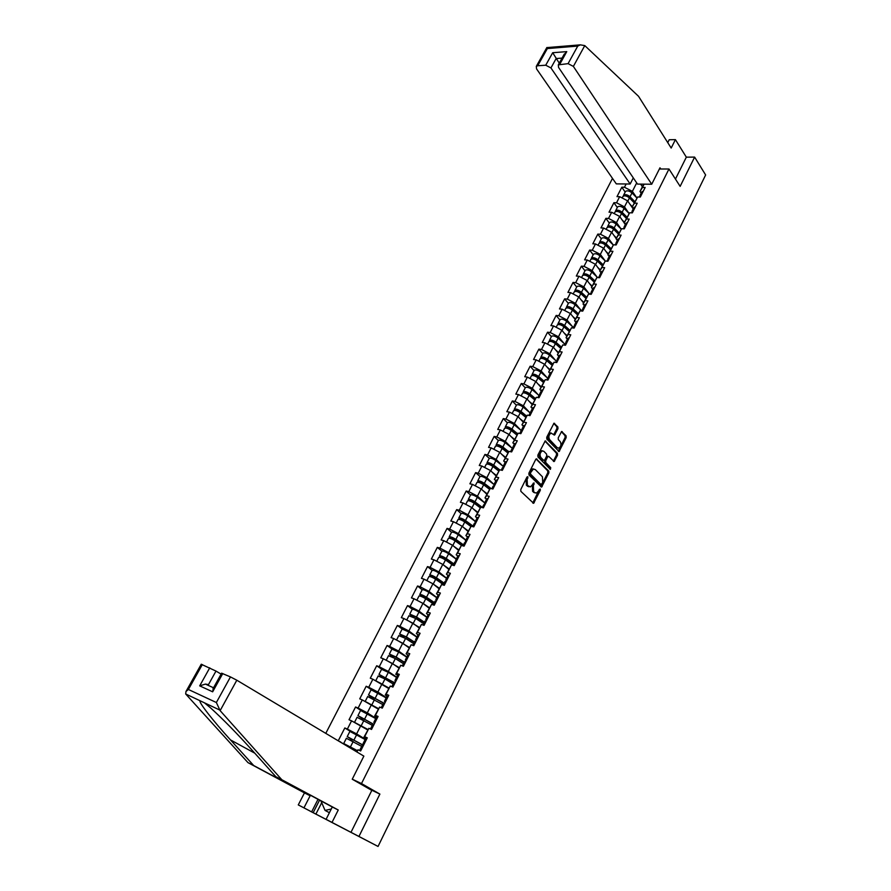 <?xml version="1.0" encoding="UTF-8"?>
<svg xmlns="http://www.w3.org/2000/svg" width="891" height="891" viewBox="0 0 891 891"><rect width="100%" height="100%" fill="white"/><g stroke="black" fill="none" stroke-linecap="round" stroke-linejoin="round"><path stroke-width="1.34" d="M527.851 476.685L526.971 477.041L520.778 489.504L520.867 491.353L533.609 503.304L540.302 490.317L540.247 489.048L536.594 493.046L534.656 492.612L533.653 491.62L533.364 485.784L534.088 482.911L530.412 486.909L527.427 485.472L527.116 479.581L527.851 476.685M557.955 428.727L557.866 426.912L553.979 423.225L546.74 437.247L546.829 439.085L559.069 451.537L566.175 437.637L566.097 435.833L561.62 431.489L558.234 437.782L558.323 439.597L560.25 441.669C561.53 444.241 561.085 446.391 558.913 448.117L557.276 447.716L549.624 439.608C548.321 437.024 548.756 434.864 550.939 433.115L554.547 435.042L557.955 428.727L556.897 428.549L556.819 426.722L553.734 423.381M680.145 186.375L694.612 157.094L705.627 174.959L378.051 846.45L309.845 810.988L358.95 836.46L379.889 794.081L361.49 783.568L668.974 169L680.145 186.375M358.95 836.46L378.051 846.45M536.95 458.965L535.714 459.444L528.898 473.154L528.998 474.992L541.572 487.11L548.856 472.898L548.778 471.094L536.282 458.832M537.863 455.101L545.192 440.934L557.476 453.374L557.566 455.178L554.157 461.527L548.823 456.47L547.609 456.927L545.715 460.77L545.804 462.596L550.738 467.686L550.382 469.39L537.952 456.949L537.863 455.101M659.385 169L668.974 169M612.496 178.389L325.772 733.371M361.49 783.568L352.257 779.168M625.181 192.077L621.829 187.221L617.006 196.633L619.657 196.677L627.576 200.809L633.2 208.917M621.829 187.221L624.468 187.244L626.15 183.98M644.104 184.147L642.433 187.466L645.151 187.489L640.328 197.045L637.611 197L634.492 203.148L637.21 203.215L632.343 212.86L629.625 212.782L626.484 218.997L629.202 219.086L624.279 228.831L621.562 228.731L618.387 235.001L621.105 235.124L616.138 244.958L613.42 244.825L610.212 251.173L612.93 251.318L607.907 261.252L605.189 261.096L601.96 267.489L604.666 267.668L599.598 277.714L596.881 277.513L593.618 283.984L596.324 284.196L591.212 294.331L588.494 294.108L585.187 300.646L587.904 300.88L582.725 311.126L580.019 310.87L576.677 317.474L579.384 317.742L574.16 328.1L571.454 327.81L568.079 334.481L570.786 334.782L565.507 345.24L562.8 344.917L559.392 351.655L562.098 351.99L556.764 362.559L554.057 362.203L550.616 369.008L553.322 369.375L547.932 380.056L545.225 379.666L541.739 386.549L544.446 386.95L538.999 397.731L536.293 397.319L532.785 404.269L535.48 404.703L529.978 415.607L527.283 415.15L523.73 422.167L526.425 422.646L520.856 433.661L518.161 433.171L514.575 440.265L517.27 440.778L511.646 451.915L508.95 451.381L505.32 458.553L508.015 459.099L502.335 470.359L499.639 469.791L495.975 477.041L498.659 477.621L492.923 489.003L490.228 488.391L486.519 495.719L489.215 496.343L483.401 507.848L480.717 507.202L476.975 514.608L479.659 515.265L473.789 526.893L471.105 526.213L467.318 533.698L470.002 534.4L464.066 546.15L461.382 545.426L457.562 552.999L460.235 553.745L454.232 565.618L451.559 564.861L447.694 572.512L450.356 573.292L444.297 585.309L441.624 584.496L437.715 592.237L440.377 593.061L434.24 605.212L431.578 604.354L427.624 612.184L430.286 613.053L424.083 625.337L421.421 624.435L417.422 632.354L420.084 633.267L413.803 645.685L411.152 644.75L407.109 652.747L409.76 653.716L403.411 666.268L400.772 665.287L396.673 673.373L399.324 674.387L392.909 687.084L390.269 686.048L386.126 694.234L388.766 695.292L382.272 708.145L379.644 707.053L375.456 715.339L378.085 716.442L371.525 729.439L368.896 728.303L364.664 736.679L367.281 737.837L360.643 750.979L358.026 749.799L356.923 751.982M340.629 742.248L356.968 750.979M338.535 740.989L340.752 742.003M338.235 740.811L344.817 727.969L347.367 729.083L351.577 720.841L367.627 729.896M361.3 710.65L355.554 706.997L349.027 719.739L351.577 720.841M355.554 706.997L358.115 708.067L362.281 699.914L378.174 709.047M371.569 689.834L366.179 686.259L359.73 698.867L362.281 699.914M366.179 686.259L368.74 687.284L372.861 679.22L388.599 688.431M381.849 669.308L376.681 665.766L370.3 678.218L372.861 679.22M376.681 665.766L379.243 666.735L383.319 658.761L392.396 663.494L398.912 668.05M392.062 649.049L387.073 645.485L380.758 657.803L383.319 658.761M387.073 645.485L389.634 646.42L393.666 638.535L402.699 643.235L409.114 647.891M402.209 629.024L397.341 625.437L391.093 637.622L393.666 638.535M397.341 625.437L399.914 626.328L403.901 618.521L412.878 623.199L419.204 627.943M412.266 609.244L407.499 605.602L401.329 617.652L403.901 618.521M407.499 605.602L410.083 606.448L414.025 598.741L422.958 603.385L429.184 608.219M422.156 589.809L417.545 585.988L411.442 597.906L414.025 598.741M417.545 585.988L420.14 586.79L424.038 579.161L432.915 583.783L439.051 588.717M432.102 570.34L427.491 566.587L421.443 578.37L424.038 579.161M427.491 566.587L430.086 567.344L433.939 559.793L442.771 564.404L448.808 569.416M441.858 551.206L437.325 547.386L431.344 559.058L433.939 559.793M437.325 547.386L439.92 548.11L443.74 540.648L452.517 545.225L458.475 550.315M451.525 532.283L447.048 528.396L441.134 539.935L443.74 540.648M447.048 528.396L449.654 529.076L453.43 521.692L462.162 526.247L468.031 531.426M461.081 513.561L456.671 509.619L450.824 521.035L453.43 521.692M456.671 509.619L459.277 510.253L463.019 502.947L471.707 507.48L477.364 512.626M470.537 495.028L466.193 491.03L460.402 502.324L463.019 502.947M466.193 491.03L468.8 491.632L472.497 484.403L481.14 488.903L486.842 494.249M493.993 484.504L486.664 478.857C483.657 476.852 481.43 476.061 479.993 476.496L475.616 472.631L469.891 483.813L472.497 484.403M475.616 472.631L478.233 473.199L481.886 466.049L490.484 470.526L496.098 475.95M503.159 466.316L495.931 460.625C492.946 458.609 490.729 457.84 489.27 458.33L484.938 454.432L479.269 465.492L481.886 466.049M484.938 454.432L487.555 454.967L491.175 447.883L499.728 452.35L505.253 457.84M498.325 440.6L494.16 436.423L488.558 447.371L491.175 447.883M494.16 436.423L496.788 436.924L500.363 429.919L508.872 434.351L514.319 439.92M507.391 422.835L503.292 418.603L497.746 429.44L500.363 429.919M503.292 418.603L505.921 419.06L509.463 412.132L517.927 416.543L523.295 422.189M516.368 405.249L512.325 400.972L506.834 411.687L509.463 412.132M512.325 400.972L514.953 401.395L518.462 394.535L526.882 398.923L532.172 404.625M525.256 387.841L521.268 383.509L515.833 394.123L518.462 394.535M521.268 383.509L523.897 383.898L527.372 377.116L535.747 381.482L540.96 387.262M534.043 370.623L530.123 366.234L524.743 376.737L527.372 377.116M530.123 366.234L532.751 366.591L536.193 359.875L544.524 364.219L549.658 370.055M542.753 353.56L538.877 349.138L533.553 359.53L536.193 359.875M538.877 349.138L541.516 349.461L544.913 342.801L553.211 347.134L558.278 353.036M551.362 336.687L547.553 332.209L542.285 342.489L544.913 342.801M547.553 332.209L550.192 332.499L553.556 325.917L561.809 330.216L566.799 336.185M559.893 319.969L556.14 315.447L550.916 325.627L553.556 325.917M556.14 315.447L558.78 315.704L562.11 309.188L570.318 313.465L575.241 319.501M568.347 303.43L564.638 298.853L559.47 308.943L562.11 309.188M564.638 298.853L567.277 299.086L570.574 292.627L578.738 296.892L583.594 302.985M576.7 287.047L573.047 282.436L567.935 292.415L570.574 292.627M573.047 282.436L575.697 282.625L578.961 276.243L587.08 280.476L591.869 286.635M584.986 270.819L581.378 266.164L576.321 276.054L578.961 276.243M581.378 266.164L584.028 266.342L587.258 260.016L595.344 264.226L600.055 270.441M593.183 254.759L589.63 250.07L584.619 259.849L587.258 260.016M589.63 250.07L592.27 250.204L595.478 243.945L603.519 248.144L608.174 254.403M601.302 238.866L597.794 234.121L592.838 243.811L595.478 243.945M597.794 234.121L600.445 234.233L603.619 228.029L611.616 232.206L616.204 238.532M609.333 223.118L605.88 218.34L600.968 227.929L603.619 228.029M605.88 218.34L608.531 218.418L611.672 212.281L619.635 216.435L624.157 222.806M617.296 207.514L613.899 202.703L609.032 212.203L611.672 212.281M613.899 202.703L616.539 202.758L619.657 196.677M633.289 208.795L632.109 207.091L637.611 197M627.576 200.809L624.48 206.901L629.079 213.472M632.109 207.091L634.492 203.148M616.539 202.758L624.48 206.901M625.337 224.543L624.134 222.85L629.625 212.782M619.635 216.435L616.516 222.583L621.205 229.143M624.134 222.85L626.484 218.997M608.531 218.418L616.516 222.583M617.296 240.447L616.082 238.766L621.562 228.731M611.616 232.206L608.464 238.42L613.264 244.98M616.082 238.766L618.387 235.001M600.445 234.233L608.464 238.42M609.188 256.508L607.952 254.837L613.42 244.825M603.519 248.144L600.334 254.414L605.245 260.963M607.952 254.837L610.212 251.173M592.27 250.204L600.334 254.414M600.991 272.724L599.732 271.076L605.189 261.096M595.344 264.226L592.125 270.563L597.148 277.112M599.732 271.076L601.96 267.489M584.028 266.342L592.125 270.563M592.715 289.107L591.446 287.47L596.881 277.513M587.08 280.476L583.828 286.88L588.973 293.429M591.446 287.47L593.618 283.984M575.697 282.625L583.828 286.88M584.351 305.658L583.059 304.031L588.494 294.108M578.738 296.892L575.452 303.352L580.732 309.912M583.059 304.031L585.187 300.646M567.277 299.086L575.452 303.352M575.909 322.364L574.595 320.771L580.019 310.87M570.318 313.465L566.999 320.003L572.401 326.551M574.595 320.771L576.677 317.474M558.78 315.704L566.999 320.003M567.378 339.248L566.052 337.667L571.454 327.81M561.809 330.216L558.457 336.809L563.992 343.369M566.052 337.667L568.079 334.481M550.192 332.499L558.457 336.809M558.757 356.311L557.41 354.741L562.8 344.917M553.211 347.134L549.825 353.794L555.516 360.365M557.41 354.741L559.392 351.655M541.516 349.461L549.825 353.794M550.059 373.541L548.689 371.993L554.057 362.203M544.524 364.219L541.104 370.946L546.951 377.528M548.689 371.993L550.616 369.008M532.751 366.591L541.104 370.946M541.26 390.949L539.868 389.423L545.225 379.666M535.747 381.482L532.295 388.276L538.309 394.88M539.868 389.423L541.739 386.549M523.897 383.898L532.295 388.276M532.373 408.546L530.958 407.031L536.293 397.319M526.882 398.923L523.385 405.795L529.588 412.41M530.958 407.031L532.785 404.269M514.953 401.395L523.385 405.795M523.385 426.321L521.959 424.818L527.283 415.15M517.927 416.543L514.397 423.492L520.79 430.13M521.959 424.818L523.73 422.167M505.921 419.06L514.397 423.492M514.319 444.275L512.86 442.805L518.161 433.171M508.872 434.351L505.308 441.368L511.913 448.039M512.86 442.805L514.575 440.265M496.788 436.924L505.308 441.368M505.141 462.429L503.671 460.97L508.95 451.381M499.728 452.35L496.12 459.433L502.958 466.149M503.671 460.97L505.32 458.553M487.555 454.967L496.12 459.433M495.875 480.772L494.382 479.336L499.639 469.791L493.659 465.113C490.663 463.097 488.446 462.329 486.998 462.797L487.377 463.999M490.484 470.526L486.842 477.687L493.937 484.459M494.382 479.336L495.975 477.041M478.233 473.199L486.842 477.687M486.508 499.316L484.994 497.902L490.228 488.391M481.14 488.903L477.465 496.142L484.715 502.869L477.309 497.278L474.981 501.856L482.399 507.447M484.994 497.902L486.519 495.719M468.8 491.632L477.465 496.142M477.041 518.05L475.504 516.657L480.717 507.202M471.707 507.48L467.987 514.798L475.337 521.413M475.504 516.657L476.975 514.608M459.277 510.253L467.987 514.798M467.474 536.995L465.904 535.614L471.105 526.213M462.162 526.247L458.397 533.642L465.87 540.158M465.904 535.614L467.318 533.698M449.654 529.076L458.397 533.642M457.796 556.129L456.214 554.781L461.382 545.426M452.517 545.225L448.719 552.698L456.292 559.102M456.214 554.781L457.562 552.999M439.92 548.11L448.719 552.698M448.017 575.486L446.413 574.16L451.559 564.861M442.771 564.404L438.929 571.955L446.625 578.259M446.413 574.16L447.694 572.512M430.086 567.344L438.929 571.955M438.138 595.054L436.501 593.751L441.624 584.496M432.915 583.783L429.028 591.424L436.846 597.616M436.501 593.751L437.715 592.237M420.14 586.79L429.028 591.424M428.137 614.835L426.477 613.554L431.578 604.354M422.958 603.385L419.026 611.115L426.956 617.185M426.477 613.554L427.624 612.184M410.083 606.448L419.026 611.115M418.035 634.837L416.353 633.579L421.421 624.435M412.878 623.199L408.913 631.006L416.955 636.965M416.353 633.579L417.422 632.354M399.914 626.328L408.913 631.006M407.822 655.052L406.107 653.827L411.152 644.75M402.699 643.235L398.689 651.132L406.853 656.968M406.107 653.827L407.109 652.747M389.634 646.42L398.689 651.132M398.678 675.645L395.749 674.309L400.772 665.287M392.396 663.494L388.342 671.48L396.64 677.193M395.749 674.309L396.673 673.373M379.243 666.735L388.342 671.48M387.039 696.183L385.28 695.013L390.269 686.048M381.983 683.976L377.884 692.051L386.304 697.642M385.28 695.013L386.126 694.234M368.74 687.284L377.884 692.051M376.559 717.155L374.677 715.952L379.644 707.053M371.458 704.692L367.304 712.856L375.857 718.313M374.677 715.952L375.456 715.339M358.115 708.067L367.304 712.856M366.179 738.494L363.962 737.135L368.896 728.303M360.81 725.642L356.612 733.894L365.299 739.229M363.962 737.135L364.664 736.679M347.367 729.083L356.612 733.894M356.567 751.77L358.026 749.799M350.04 746.836L349.64 747.627M694.612 157.094L686.337 157.161L675.445 179.08M642.389 186.754L640.618 184.114M641.164 193.202L640.005 191.487L643.714 184.147M636.686 182.9L632.376 191.376L636.876 197.947M640.005 191.487L642.433 187.466M624.468 187.244L632.376 191.376M351.165 731.856L344.817 727.969M379.889 794.081L369.943 789.326M527.004 476.975L526.069 479.358L526.369 485.239L527.427 485.472M528.853 486.787L526.369 485.239M535.057 492.923L532.606 491.398L532.306 485.562L533.241 483.212M532.773 502.947L539.4 489.359M540.748 486.753L547.809 472.687L547.72 470.871L536.092 458.954M530.479 472.82L530.546 474.101L541.037 484.626L542.719 482.61L542.441 476.796L535.302 469.568L533.286 469.123L530.479 472.82L529.421 472.598L529.488 473.878L530.546 474.101M539.991 484.403L541.037 484.626L529.488 473.878M533.787 469L532.228 468.9L530.268 470.905L531.314 471.127M529.421 472.598L530.268 470.905M544.958 441.078L556.43 453.174L557.476 453.374M553.344 461.17L556.507 454.978L556.43 453.174M547.742 456.225L546.562 456.727L544.657 460.558L544.746 462.384L550.738 467.686M549.624 468.944L549.691 467.474M543.878 451.314L542.185 450.913C539.946 452.684 539.489 454.867 540.826 457.462L543.577 460.302L544.802 459.823L546.695 455.98L546.606 454.154L543.878 451.314M542.485 450.835L541.127 450.712C538.888 452.483 538.442 454.666 539.768 457.25L540.826 457.462M543.599 460.324L539.768 457.25M553.745 434.697L556.897 428.549M551.217 433.026L549.881 432.926C547.698 434.674 547.263 436.835 548.566 439.419L549.624 439.608M557.599 447.995L556.218 447.527L548.566 439.419M558.267 451.18L565.128 437.448L565.05 435.643L561.363 431.656M349.851 731.455L347.223 736.612L350.776 738.94L350.798 740.209M352.001 740.844L352.045 739.497L348.916 737.492L363.439 745.444M346.376 738.283L361.69 746.368M343.77 743.562L357.191 750.534M357.124 750.645L345.541 744.486M347.223 736.612L363.506 745.31M349.885 731.411L365.132 739.541M364.152 744.03L363.049 743.662L363.962 744.408M366.825 738.75L365.689 738.439M363.316 745.689L362.192 745.355M329.726 812.102L328.656 812.336L325.048 810.42L320.927 800.886M331.274 809.039L325.048 810.42M220.133 710.639L216.368 702.52L230.468 676.915L236.817 680.212L220.133 710.639L281.823 779.725L338.246 809.997L332.009 822.415L350.976 832.328L371.814 790.395L352.235 779.224L363.862 756.125L236.817 680.212M321.707 802.68L315.893 814.096L334.86 823.93L326.073 819.33L332.298 806.99L275.865 776.718L252.688 750.846C237.396 733.839 223.441 719.583 210.811 708.1L204.44 702.821L200.141 700.794C197.858 701.34 213.417 721.253 230.468 739.898L253.668 765.514L310.146 795.774L303.954 807.859L311.627 811.879L318.02 799.327M275.865 776.718L281.823 779.725M326.073 819.33L332.009 822.415M332.298 806.99L338.246 809.997M201.243 664.252L215.99 671.079L208.483 684.6L205.409 684.088L199.695 685.87L209.753 667.827M221.102 674.119L215.99 671.079M315.893 814.096L311.627 811.879M202.335 664.575L188.391 689.478L185.952 691.55L185.684 693.978L247.988 762.64L304.466 792.89L298.273 804.918L303.954 807.859M298.273 804.918L350.976 832.328M304.466 792.89L310.146 795.774M247.988 762.64L253.668 765.514M221.614 673.195L230.468 676.915M319.557 800.151L313.175 812.681M222.772 673.54L212.659 691.817L213.361 688.097M651.722 184.225L573.37 66.402L568.079 63.64L558.312 64.876L558.557 67.404L637.488 184.092L651.722 184.225L659.986 167.82L660.754 169M568.079 63.64L577.747 46.087L580.275 44.851L584.774 45.597L638.535 96.295L671.179 148.051L675.411 139.631L669.208 139.742L667.749 142.627M675.411 139.631L686.337 157.161M545.737 65.21L537.696 65.767L536.293 66.38L536.571 68.908L616.305 183.88L630.16 184.014L550.939 67.928L545.737 65.21L552.698 52.725L559.258 63.161M633.289 177.877L630.16 184.014M563.769 55.008L566.765 51.622L559.804 64.219M547.074 47.579L547.341 48.571L537.696 65.767M360.532 710.539L357.937 715.629L361.412 718.035L361.534 719.126M362.748 719.772L362.693 718.58L359.619 716.509L373.24 724.038M357.091 717.288L372.304 725.352M354.562 722.389L367.86 729.439M367.783 729.595L356.289 723.292M357.937 715.629L372.95 724.06M360.565 710.483L375.712 718.603M371.09 689.857L368.529 694.869L372.126 698.266M373.351 698.923L373.218 697.898L370.199 695.748L383.509 703.177M367.682 696.528L382.796 704.569M365.588 701.64L378.408 708.59M378.307 708.779L367.56 702.665M368.529 694.869L383.609 702.988M371.124 689.79L386.171 697.898M381.526 669.408L379.009 674.353L382.573 677.617M383.821 678.285L380.657 675.222L393.855 682.684M378.163 676.002L384.979 678.964L393.187 684.021M376.559 681.147L388.832 687.975M388.721 688.197L383.42 684.945M380.947 683.43L379.154 682.506M379.009 674.353L393.978 682.45M381.571 669.319L388.342 672.337L396.517 677.416M391.851 649.183L389.367 654.05L392.864 657.179M394.145 657.87L391.015 654.93L395.114 656.723L404.102 662.414M388.521 655.698L395.337 658.583L403.456 663.706M387.418 660.899L399.146 667.582M399.023 667.838L394.98 665.299M389.367 654.05L396.127 657.023L404.236 662.147M391.906 649.082L398.667 652.034L406.753 657.168M402.064 629.169L399.614 633.98L402.977 636.942M404.325 637.655L401.251 634.849L405.338 636.608L414.237 642.366M398.778 635.628L405.583 638.424L413.602 643.603M398.154 640.874L409.348 647.412M409.203 647.701L406.107 645.708M399.614 633.98L406.374 636.876L414.382 642.066M402.119 629.057L408.88 631.942L416.865 637.143M374.922 722.701L373.808 722.378L374.688 723.169M377.561 717.478L376.414 717.222M385.569 701.607L384.444 701.328L385.28 702.186M388.186 696.439L387.006 696.25M384.756 703.222L383.587 703.01M396.105 680.757L394.958 680.524L395.76 681.426M395.292 682.35L394.1 682.205M406.508 660.142L405.349 659.941L406.129 660.899M409.058 655.085L407.844 655.008M405.717 661.723L404.503 661.623M416.81 639.749L415.629 639.604L416.375 640.607M419.327 634.76L418.091 634.726M416.019 641.308L414.783 641.264M414.337 617.641L411.375 615.002L415.462 616.706L424.25 622.531M412.578 616.739L409.749 614.133L416.498 616.951L424.417 622.208M408.913 615.77L415.718 618.477L423.648 623.722M408.769 621.06L419.438 627.464M419.282 627.787L416.91 626.228M412.165 609.388L412.232 609.266C413.524 609.199 415.774 610.135 418.97 612.072L426.878 617.34M426.989 619.59L425.798 619.479L426.511 620.526M429.484 614.645L428.226 614.679M426.21 621.138L424.951 621.138M434.162 602.917L425.464 597.026L421.387 595.355L423.982 597.705M421.955 596.714L419.772 594.486C421.087 594.386 423.325 595.299 426.511 597.248L434.34 602.561M418.937 596.124L419.004 595.99C420.318 595.89 422.557 596.814 425.742 598.763L433.583 604.065M419.293 601.481L422.902 603.363M422.991 603.419L429.429 607.74M429.25 608.085L427.446 606.882M419.772 594.486L422.223 589.675C423.548 589.552 425.787 590.466 428.961 592.415L436.779 597.75M437.058 599.654L435.844 599.576L436.534 600.679M439.519 594.765L438.238 594.843M436.278 601.18L435.008 601.236M443.963 583.516L435.365 577.557L431.289 575.931L433.215 577.825M431.4 577.012L429.685 575.063C431.021 574.907 433.26 575.798 436.412 577.758L444.163 583.126M428.849 576.7L428.927 576.555C430.264 576.388 432.503 577.29 435.654 579.25L443.406 584.619M429.74 582.135L432.413 583.527M433.349 584.128L439.296 588.227M439.107 588.606L437.771 587.692M432.046 570.452L432.113 570.307C433.46 570.129 435.699 571.02 438.84 572.98L446.569 578.359M447.015 579.93L445.79 579.896L446.447 581.043M449.454 575.096L448.151 575.218M446.246 581.444L444.954 581.556M453.664 564.315L445.155 558.301L441.09 556.708L442.515 558.278M440.845 557.588L439.497 555.85C440.845 555.628 443.083 556.507 446.213 558.479L453.875 563.903M438.662 557.476L438.74 557.321C440.098 557.109 442.337 557.989 445.455 559.949L452.973 565.262M440.232 563.079L441.658 563.825M443.551 565.05L449.064 568.926M448.852 569.327L447.906 568.658M441.813 551.295L441.903 551.139C443.261 550.905 445.5 551.774 448.607 553.745L456.259 559.192M456.86 560.428L455.624 560.428L456.259 561.62M459.277 555.639L457.963 555.817M456.103 561.92L454.8 562.076M463.264 545.325L454.844 539.244L450.779 537.696L451.837 538.999M450.267 538.42L449.198 536.839C450.568 536.571 452.806 537.429 455.902 539.4L463.487 544.88M448.373 538.465L448.451 538.298C449.832 538.03 452.06 538.888 455.156 540.859L461.549 545.47M453.575 546.127L458.72 549.825M458.497 550.259L457.874 549.803M451.492 532.35L451.581 532.183C452.951 531.894 455.19 532.74 458.275 534.723L465.837 540.213M466.594 541.127L465.358 541.171L465.96 542.407M468.989 536.404L467.652 536.627M465.859 542.608L464.534 542.819M472.753 526.536L464.434 520.4L460.369 518.885L461.126 519.988M459.633 519.486L458.798 518.039C460.19 517.716 462.418 518.54 465.492 520.533L472.987 526.069M457.974 519.653L458.063 519.475C459.455 519.152 461.683 519.988 464.757 521.981L470.894 526.492M463.454 527.394L468.276 530.925M461.059 513.606L461.148 513.428C462.552 513.093 464.779 513.918 467.842 515.9L475.326 521.447M476.24 522.048L474.981 522.126L475.549 523.396M478.601 517.37L477.253 517.638M475.493 523.507L474.157 523.763M481.363 507.358L473.912 501.756L469.858 500.274L470.37 501.199M467.474 501.032L467.563 500.853C468.978 500.486 471.205 501.299 474.257 503.292L480.282 507.814M473.199 508.839L477.743 512.236M468.944 500.775L468.298 499.428C469.713 499.049 471.94 499.862 474.981 501.856M470.526 495.051L470.626 494.861C472.041 494.483 474.268 495.285 477.309 497.278M485.773 503.159L484.504 503.281L485.049 504.596L483.679 504.907M488.112 498.537L486.742 498.849M476.874 482.621L476.975 482.421C478.4 482.009 480.628 482.799 483.646 484.804L489.571 489.337M482.799 490.462L487.099 493.737M478.189 482.287L477.699 481.017C479.124 480.594 481.352 481.385 484.37 483.39L491.164 488.602M490.128 488.546L483.301 483.301L479.247 481.864L479.558 482.632M495.196 484.481L493.926 484.637L494.371 485.896M497.512 479.904L496.131 480.26M494.483 485.918L493.102 486.263M486.174 464.389L486.286 464.189C487.733 463.721 489.95 464.501 492.946 466.505L498.771 471.061M492.278 472.263L496.354 475.438M499.294 470.292L492.578 465.035L488.546 463.643L488.714 464.3M504.529 466.004L503.248 466.182L503.593 467.385M506.823 461.471L505.42 461.872M503.816 467.419L502.424 467.808M495.385 446.358L495.496 446.146C496.955 445.634 499.172 446.38 502.145 448.407L507.87 452.962M501.633 454.243L505.52 457.317M496.476 445.912L496.198 444.765C497.668 444.253 499.884 444.999 502.847 447.015L508.728 451.715M498.347 440.566L498.448 440.343C499.929 439.82 502.145 440.566 505.108 442.582L512.37 448.407M508.371 452.238L501.767 446.97L497.813 446.168M513.762 447.716L512.47 447.939L512.726 449.086M516.034 443.228L514.619 443.685M513.06 449.12L511.646 449.554M504.495 428.515L504.607 428.293C506.088 427.725 508.304 428.46 511.245 430.487L516.891 435.064M510.877 436.401L514.586 439.397M505.509 428.025L505.308 426.923C506.79 426.355 509.006 427.09 511.946 429.117L517.727 433.817M507.425 422.768L507.536 422.546C509.028 421.978 511.245 422.702 514.174 424.729L521.781 430.988M517.359 434.374L510.855 429.094L506.845 428.237M522.906 429.618L521.591 429.874L521.725 430.888M525.144 425.185L523.708 425.675M522.204 431.01L520.778 431.489M513.506 410.851L513.628 410.617C515.132 410.016 517.337 410.729 520.255 412.756L525.813 417.356M520.01 418.737L523.563 421.655M514.452 410.339L514.319 409.27C515.822 408.657 518.027 409.37 520.945 411.408L526.637 416.108M516.412 405.171L516.524 404.937C518.039 404.314 520.244 405.026 523.151 407.064L530.435 413.112M526.258 416.687L519.854 411.397L515.8 410.506M531.938 411.72L530.624 411.998L530.758 413.079M534.154 407.321L532.718 407.855M531.248 413.09L529.811 413.602M522.438 393.365L522.56 393.131C524.075 392.474 526.28 393.176 529.176 395.214L534.656 399.825M529.031 401.251L532.439 404.102M523.318 392.831L523.24 391.784C524.754 391.138 526.96 391.828 529.855 393.867L535.458 398.589M525.3 387.741L525.423 387.507C526.949 386.839 529.154 387.529 532.038 389.567L539.066 395.515M535.068 399.19L528.764 393.878L524.676 392.964M540.893 394L539.556 394.312L539.634 395.359M543.076 389.657L541.628 390.225M540.202 395.348L538.754 395.916M531.27 376.058L531.392 375.813C532.929 375.122 535.123 375.802 537.997 377.851L543.399 382.473M537.952 383.932L541.238 386.727M532.105 375.501L532.072 374.487C533.598 373.797 535.803 374.465 538.676 376.514L544.189 381.248M534.11 370.5L534.232 370.244C535.769 369.542 537.975 370.21 540.837 372.26L547.709 378.185M543.788 381.871L537.574 376.548L533.486 375.601M549.736 376.459L548.399 376.804L548.433 377.829M551.908 372.16L550.438 372.772M549.068 377.806L547.597 378.408M540.013 358.939L540.135 358.683C541.683 357.937 543.889 358.605 546.74 360.655L552.064 365.299M546.784 366.78L549.936 369.52M540.804 358.349L540.804 357.369C542.363 356.623 544.557 357.28 547.408 359.34L552.843 364.085M542.819 353.426L542.953 353.17C544.501 352.413 546.706 353.07 549.547 355.13L556.34 361.089M552.431 364.731L546.306 359.385L542.218 358.416M558.501 359.106L557.153 359.485L557.142 360.476M560.651 354.852L559.169 355.498M557.833 360.432L556.352 361.078M548.667 341.977L548.8 341.71C550.36 340.941 552.554 341.576 555.383 343.636L560.662 348.314M555.505 349.807L558.546 352.491M549.424 341.387L549.457 340.418C551.028 339.638 553.222 340.273 556.04 342.344L561.408 347.1M551.44 336.531L551.585 336.263C553.155 335.473 555.349 336.107 558.167 338.168L564.894 344.171M560.985 347.768L554.937 342.4L550.861 341.409M567.177 341.932L565.818 342.333L565.774 343.302M569.304 337.711L567.801 338.402M566.509 343.247L565.017 343.926M557.231 325.193L557.365 324.925C558.947 324.101 561.141 324.725 563.947 326.797L569.171 331.508M564.137 333L567.077 335.64M557.955 324.58L558.022 323.633C559.604 322.82 561.798 323.444 564.593 325.505L569.884 330.283M559.982 319.802L560.127 319.524C561.709 318.688 563.903 319.312 566.698 321.384L573.358 327.42M569.449 330.962L563.491 325.594L559.437 324.58M575.764 324.925L574.394 325.36L574.316 326.318M577.869 320.76L576.354 321.484M575.107 326.229L573.592 326.941M565.707 308.576L565.852 308.297C567.444 307.44 569.639 308.052 572.412 310.124L577.591 314.857M572.668 316.361L575.519 318.956M566.409 307.952L566.509 307.027C568.102 306.159 570.285 306.771 573.069 308.843L578.281 313.632M568.436 303.241L568.581 302.951C570.184 302.082 572.367 302.684 575.14 304.755L581.734 310.836M577.847 314.345L571.955 308.943L567.923 307.918M584.262 308.097L582.881 308.564L582.781 309.5M586.345 303.965L584.819 304.733M583.605 309.389L582.09 310.135M586 297.75L580.331 292.471L576.343 291.424M574.105 292.125L574.261 291.836C575.864 290.945 578.047 291.535 580.809 293.618L585.922 298.385M581.121 299.877L583.872 302.428M574.784 291.491L574.895 290.577C576.51 289.675 578.693 290.266 581.444 292.348L586.59 297.149M576.811 286.835L576.956 286.546C578.571 285.632 580.754 286.223 583.505 288.305L589.82 294.219M592.671 291.435L591.29 291.925L591.167 292.849M594.731 287.348L593.194 288.149M592.025 292.716L590.499 293.495M593.551 280.821L594.308 281.801M582.424 275.842L582.569 275.542C584.195 274.606 586.378 275.185 589.107 277.268L594.174 282.068M589.474 283.561L592.147 286.078M583.07 275.196L583.215 274.294C584.83 273.359 587.013 273.927 589.753 276.021L594.82 280.832M585.097 270.597L585.253 270.307C586.879 269.349 589.051 269.928 591.78 272.011L597.627 277.569M594.397 281.623L588.628 276.154L584.674 275.096M601.002 274.94L599.61 275.464L599.465 276.366M603.04 270.897L601.492 271.733M600.356 276.21L598.819 277.023M601.08 264.081L602.394 265.819M590.655 259.715L590.811 259.404C592.448 258.435 594.62 258.991 597.338 261.085L602.349 265.908M597.75 267.4L600.345 269.884M591.279 259.058L591.435 258.178C593.072 257.198 595.255 257.755 597.961 259.849L602.984 264.672M593.306 254.525L593.462 254.225C595.099 253.233 597.271 253.79 599.977 255.884L605.379 261.108M602.561 265.496L596.847 259.994L592.938 258.936M609.244 258.613L607.684 260.049M611.259 254.603L609.7 255.472M608.609 259.86L607.061 260.718M608.586 247.531L610.09 249.569M598.808 243.744L598.964 243.432C600.612 242.419 602.784 242.965 605.479 245.058L610.446 249.914M605.936 251.396L608.453 253.846M599.409 243.087L599.587 242.207C601.236 241.194 603.407 241.739 606.103 243.833L611.059 248.689M601.425 238.61L601.592 238.298C603.24 237.273 605.412 237.808 608.096 239.913L613.298 245.014M610.636 249.536L604.978 244L601.124 242.92M617.407 242.441L615.815 243.9M619.412 238.476L617.842 239.378M616.784 243.689L615.213 244.579M616.06 231.17L617.396 233.008M606.882 227.929L607.038 227.606C608.698 226.57 610.87 227.094 613.543 229.199L618.454 234.066M614.033 235.547L616.483 237.964M607.473 227.272L607.662 226.403C609.321 225.356 611.493 225.88 614.155 227.985L619.067 232.863M609.477 222.839L609.633 222.527C611.304 221.469 613.465 221.993 616.138 224.087L621.272 229.21M618.632 233.72L613.03 228.163L609.221 227.071M625.482 226.437L623.878 227.907M627.464 222.516L625.883 223.452M624.869 227.662L623.288 228.586M623.5 214.987L624.669 216.647M614.868 212.27L615.035 211.947C616.717 210.866 618.877 211.379 621.528 213.484L626.395 218.384M622.063 219.843L624.446 222.238M615.447 211.601L615.648 210.744C617.329 209.663 619.49 210.176 622.141 212.281L626.997 217.181M617.441 207.235L617.608 206.901C619.29 205.81 621.45 206.322 624.09 208.427L629.157 213.55M626.551 218.061L621.005 212.481L617.263 211.379M633.49 210.588L631.864 212.08M635.45 206.701L633.857 207.67M632.877 211.802L631.285 212.76M630.895 198.983L631.931 200.464M622.787 196.755L622.954 196.432C624.647 195.318 626.807 195.808 629.436 197.925L634.247 202.847M629.993 204.306L632.32 206.667M623.344 196.087L623.566 195.24C625.248 194.127 627.409 194.617 630.037 196.733L634.849 201.656M625.337 191.777L625.504 191.442C627.197 190.306 629.347 190.808 631.975 192.913L636.976 198.047M634.403 202.558L628.901 196.944L625.226 195.831M641.409 194.895L639.771 196.399M643.358 191.042L641.754 192.044M640.807 196.098L639.382 196.744M526.069 479.358L527.116 479.581M527.383 486.241L528.43 486.464M533.096 483.958L534.154 484.192M532.306 485.562L533.364 485.784M532.606 491.398L533.653 491.62M533.609 492.378L534.656 492.612M539.255 490.083L540.302 490.317M533.197 502.413L534.244 502.658M526.859 477.754L527.918 477.977M547.72 470.871L548.778 471.094M547.809 472.687L548.856 472.898M541.149 486.241L542.196 486.475M545.136 440.956L545.838 441.078M556.507 454.978L557.566 455.178M553.701 460.703L554.748 460.914M546.562 456.727L547.609 456.927M544.657 460.558L545.715 460.77M544.746 462.384L545.804 462.596M542.519 460.09L543.577 460.302M554.068 434.251L555.126 434.44M556.218 447.527L557.276 447.716M561.553 431.522L562.243 431.645M565.05 435.643L566.097 435.833M565.128 437.448L566.175 437.637M558.601 450.735L559.648 450.935M553.901 423.258L554.625 423.381M556.819 426.722L557.866 426.912M350.776 738.94L352.045 739.497M353.192 741.512L350.531 746.747M356.678 734.663L354.028 739.875M219.386 709.871L204.44 702.821M200.141 700.794L185.684 693.978M188.391 689.478L216.368 702.52M212.659 691.817L199.695 685.87M254.781 753.173L230.468 739.898M577.747 46.087L547.341 48.571M552.698 52.725L566.765 51.622M584.774 45.597L573.37 66.402M562.054 58.104L556.151 58.55L550.939 67.928M361.412 718.035L362.693 718.58M363.907 720.429L361.278 725.608M367.359 713.658L364.731 718.814M371.937 697.375L373.218 697.898M374.51 699.58L371.903 704.703M377.907 692.886L375.311 697.987M382.339 676.937L383.62 677.438M384.979 678.964L382.406 684.032M388.342 672.337L385.781 677.394M392.63 656.723L393.922 657.202M395.337 658.583L392.797 663.595M398.667 652.034L396.127 657.023M402.81 636.742L404.102 637.188M405.583 638.424L403.066 643.369M408.88 631.942L406.374 636.876M413.391 617.14L414.17 617.396M412.177 615.091L411.887 615.67M415.718 618.477L413.224 623.377M418.97 612.072L416.498 616.951M422.2 595.433L421.877 596.057M425.742 598.763L423.281 603.608M428.961 592.415L426.511 597.248M432.113 575.976L431.767 576.655M435.654 579.25L433.226 584.039M438.84 572.98L436.412 577.758M441.914 556.741L441.546 557.465M445.455 559.949L443.072 564.649M448.607 553.745L446.213 558.479M451.626 537.696L451.225 538.476M455.156 540.859L452.817 545.481M458.275 534.723L455.902 539.4M461.215 518.863L460.803 519.687M464.757 521.981L462.451 526.503M467.842 515.9L465.492 520.533M470.715 500.23L470.27 501.11M474.257 503.292L471.996 507.736M480.115 481.797L479.659 482.677M483.646 484.804L481.43 489.17M486.664 478.857L484.37 483.39M489.404 463.554L488.981 464.389M492.946 466.505L490.763 470.804M495.931 460.625L493.659 465.113M498.615 445.5L498.203 446.291M502.145 448.407L500.007 452.617M505.108 442.582L502.847 447.015M507.714 427.635L507.324 428.393M511.245 430.487L509.14 434.63M514.174 424.729L511.946 429.117M516.724 409.949L516.357 410.662M520.255 412.756L518.194 416.832M523.151 407.064L520.945 411.408M525.645 392.452L525.3 393.131M529.176 395.214L527.149 399.213M532.038 389.567L529.855 393.867M534.466 375.133L534.143 375.768M537.997 377.851L536.003 381.771M540.837 372.26L538.676 376.514M543.209 357.982L542.897 358.594M546.74 360.655L544.78 364.508M549.547 355.13L547.408 359.34M551.863 341.008L551.574 341.576M555.383 343.636L553.456 347.423M558.167 338.168L556.04 342.344M563.947 326.797L562.054 330.516M566.698 321.384L564.593 325.505M572.412 310.124L570.563 313.777M575.14 304.755L573.069 308.843M580.809 293.618L578.983 297.193M583.505 288.305L581.444 292.348M589.107 277.268L587.325 280.788M591.78 272.011L589.753 276.021M597.338 261.085L595.578 264.538M599.977 255.884L597.961 259.849M605.479 245.058L603.753 248.455M608.096 239.913L606.103 243.833M613.543 229.199L611.85 232.529M616.138 224.087L614.155 227.985M621.528 213.484L619.869 216.758M624.09 208.427L622.141 212.281M629.436 197.925L627.799 201.132M631.975 192.913L630.037 196.733M532.996 503.17L533.609 503.304M532.228 468.9L533.286 469.123M553.578 461.415L554.157 461.527M547.152 456.114L548.199 456.315M541.127 450.712L542.185 450.913M553.968 434.942L554.547 435.042M549.881 432.926L550.939 433.115M558.501 451.425L559.069 451.537M346.399 738.238L343.737 743.462M363.049 743.662L365.722 738.383M359.596 750.5L362.225 745.31M221.647 673.139L212.982 688.776M213.539 687.785L205.409 684.088M185.952 691.55L201.277 664.196M558.312 64.876L564.293 54.061M536.293 66.38L546.874 47.501M580.275 44.851L546.896 47.602M357.124 717.233L354.507 722.356M367.727 696.461L365.187 701.429M378.207 675.924L375.746 680.735M388.576 655.609L386.193 660.264M398.834 635.517L396.528 640.028M373.808 722.378L376.447 717.155M370.467 728.983L372.984 724.004M384.444 701.328L387.05 696.172M381.214 707.71L383.631 702.943M394.958 680.524L397.531 675.423M391.851 686.671L394.145 682.116M405.349 659.941L407.9 654.907M402.353 665.878L404.559 661.523M415.629 639.604L418.146 634.615M412.745 645.307L414.838 641.152M408.969 615.648L406.741 620.002M412.232 609.266L409.749 614.133M425.798 619.479L428.281 614.545M423.013 624.981L425.018 621.016M419.004 595.99L416.854 600.211M435.844 599.576L438.316 594.698M433.171 604.866L435.075 601.102M428.927 576.555L426.845 580.62M432.113 570.307L429.685 575.063M445.79 579.896L448.229 575.074M443.228 584.986L445.032 581.4M438.74 557.321L436.735 561.252M441.903 551.139L439.497 555.85M455.624 560.428L458.041 555.661M453.163 565.317L454.878 561.92M448.451 538.298L446.514 542.096M451.581 532.183L449.198 536.839M465.358 541.171L467.742 536.449M462.986 545.86L464.612 542.641M458.063 519.475L456.192 523.14M461.148 513.428L458.798 518.039M474.981 522.126L477.342 517.448M472.709 526.626L474.246 523.585M467.563 500.853L465.77 504.384M470.626 494.861L468.298 499.428M484.504 503.281L486.842 498.659M482.332 507.592L483.78 504.718M476.975 482.421L475.237 485.829M479.993 476.496L477.699 481.017M493.926 484.637L496.231 480.06M491.843 488.758L493.202 486.063M486.286 464.189L484.604 467.463M489.27 458.33L486.998 462.797M503.248 466.182L505.531 461.661M501.254 470.125L502.535 467.597M495.496 446.146L493.881 449.298M498.448 440.343L496.198 444.765M512.47 447.939L514.731 443.462M510.565 451.704L511.757 449.331M504.607 428.293L503.059 431.322M507.536 422.546L505.308 426.923M521.591 429.874L523.83 425.441M519.776 433.46L520.89 431.255M513.628 410.617L512.136 413.535M516.524 404.937L514.319 409.27M530.624 411.998L532.84 407.621M528.898 415.418L529.933 413.368M522.56 393.131L521.124 395.927M525.423 387.507L523.24 391.784M539.556 394.312L541.75 389.98M537.919 397.564L538.877 395.671M531.392 375.813L530.022 378.497M534.232 370.244L532.072 374.487M548.399 376.804L550.571 372.516M546.84 379.9L547.731 378.152M540.135 358.683L538.832 361.245M542.953 353.17L540.804 357.369M557.153 359.485L559.303 355.231M555.672 362.414L556.485 360.81M548.8 341.71L547.542 344.171M551.585 336.263L549.457 340.418M565.818 342.333L567.946 338.135M564.415 345.107L565.161 343.648M557.365 324.925L556.173 327.275M560.127 319.524L558.022 323.633M574.394 325.36L576.499 321.194M573.069 327.977L573.737 326.663M565.852 308.297L564.705 310.547M568.581 302.951L566.509 307.027M582.881 308.564L584.964 304.444M581.634 311.026L582.235 309.845M574.261 291.836L573.158 293.985M576.956 286.546L574.895 290.577M591.29 291.925L593.35 287.849M590.12 294.242L590.644 293.206M582.569 275.542L581.533 277.58M585.253 270.307L583.215 274.294M599.61 275.464L601.648 271.421M598.507 277.636L598.975 276.722M590.811 259.404L589.82 261.353M593.462 254.225L591.435 258.178M607.84 259.158L609.867 255.16M606.816 261.186L607.217 260.406M598.964 243.432L598.028 245.27M601.592 238.298L599.587 242.207M616.004 243.02L617.998 239.055M615.046 244.914L615.38 244.257M607.038 227.606L606.147 229.355M609.633 222.527L607.662 226.403M624.079 227.038L626.05 223.118M615.035 211.947L614.2 213.595M617.608 206.901L615.648 210.744M632.064 211.212L634.036 207.336M622.954 196.432L622.163 197.991M625.504 191.442L623.566 195.24M639.983 195.541L641.932 191.699"/></g></svg>
